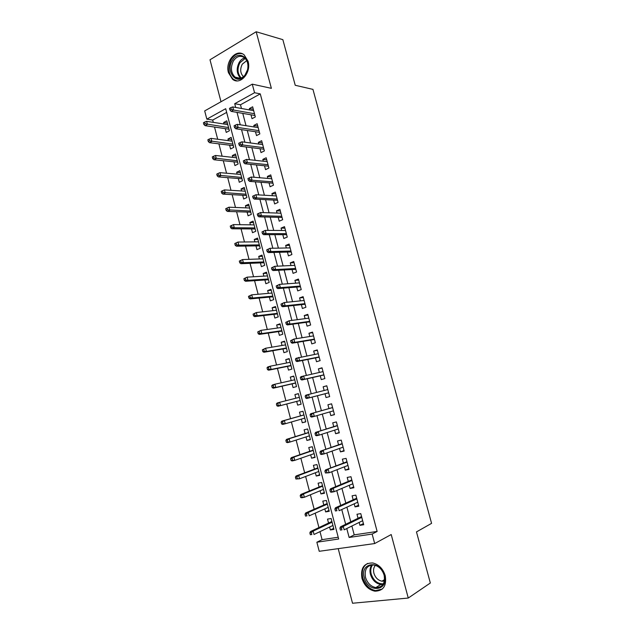 <?xml version="1.0" encoding="UTF-8"?>
<svg xmlns="http://www.w3.org/2000/svg" width="635" height="635" viewBox="0 0 635 635"><rect width="100%" height="100%" fill="white"/><g stroke="black" fill="none" stroke-linecap="round" stroke-linejoin="round"><path stroke-width="0.95" d="M228.457 72.715L232.537 79.24C240.101 85.733 251.587 72.684 248.063 61.246L244.181 54.904C236.442 48.085 224.933 61.389 228.457 72.715M361.95 578.326C364.268 585.541 368.594 589.828 374.92 591.177C383.334 590.979 386.786 585.819 385.255 575.699C382.992 568.698 378.825 564.452 372.753 562.967C364.03 562.904 360.426 568.023 361.95 578.326M226.655 112.387L212.693 120.063L206.835 119.142L204.692 110.919L252.27 84.153L254.556 92.718L234.712 103.703L235.696 107.45M338.209 548.64L352.528 603.25L408.265 598.043L430.339 583.001L416.473 531.916L431.578 523.359L312.944 89.376L295.235 85.28L282.853 39.656L256.183 31.75L210.002 59.777L221.012 101.743M351.877 526.018L354.219 534.861L377.134 531.447L372.15 534.067L374.682 543.552L319.222 551.291L316.865 542.219L338.677 539.004L225.687 108.704L206.835 119.142M319.992 531.622L322.088 539.647L316.865 542.219M212.693 120.063L213.297 122.364M214.511 127.048L217.694 139.255M218.892 143.851L222.115 156.202M223.29 160.718L226.552 173.22M227.703 177.649L231.005 190.309M232.14 194.651L235.482 207.462M236.593 211.725L239.966 224.687M241.054 228.854L244.475 241.975M245.539 246.062L249.007 259.334M250.047 263.334L253.548 276.765M254.564 280.67L258.112 294.259M259.104 298.077L262.692 311.833M263.66 315.555L267.287 329.47M268.24 333.105L271.907 347.186M272.828 350.726L276.542 364.966M277.439 368.411L281.202 382.818M282.075 386.175L285.869 400.748M286.726 404.011L290.552 418.679M291.409 421.989L295.235 436.65M296.124 440.079L299.934 454.684M300.863 458.24L304.657 472.789M305.618 476.472L309.396 490.974M310.388 494.776L314.158 509.23M315.182 513.167L318.937 527.566M250.992 114.816L252.024 118.697L255.333 116.935L252.643 106.791L249.341 108.585L249.714 109.974M255.484 131.731L256.516 135.612L259.842 133.898L257.135 123.714L253.817 125.452L254.222 126.984M259.993 148.717L261.017 152.59L264.366 150.924L261.652 140.7L258.318 142.399L258.755 144.066M264.517 165.775L265.541 169.64L268.915 168.021L266.184 157.758L262.827 159.401L263.303 161.211M269.057 182.896L270.081 186.754L273.471 185.182L270.732 174.879L267.359 176.474L267.875 178.427M273.622 200.081L274.645 203.938L278.051 202.414L275.304 192.064L271.907 193.619L272.463 195.707M278.201 217.337L279.225 221.186L282.654 219.71L279.892 209.328L276.471 210.828L277.066 213.058M282.797 234.664L283.821 238.506L287.266 237.085L284.496 226.655L281.059 228.108L281.686 230.481M287.417 252.063L288.433 255.897L291.902 254.524L289.123 244.046L285.663 245.459L286.329 247.975M292.052 269.526L293.068 273.36L296.561 272.026L293.759 261.517L290.282 262.874L290.989 265.533M296.704 287.06L297.72 290.886L301.228 289.608L298.426 279.051L294.926 280.36L295.672 283.17M301.371 304.673L302.387 308.491L305.919 307.261L303.101 296.656L299.585 297.918L300.363 300.871M306.062 322.35L307.078 326.16L310.634 324.977L307.8 314.341L304.26 315.547L305.086 318.651M310.777 340.098L311.785 343.9L315.357 342.773L312.523 332.089L308.959 333.248L309.816 336.502M315.5 357.918L316.508 361.712L320.111 360.64L317.254 349.909L313.674 351.02L314.579 354.425M320.246 375.809L321.254 379.603L324.874 378.579L322.016 367.808L318.405 368.864L319.349 372.42M325.017 393.779L326.025 397.558L329.66 396.589L326.787 385.77L323.159 386.778L324.144 390.485M329.827 411.901L330.803 415.592L334.47 414.671L331.581 403.812L327.93 404.765L328.938 408.559M334.661 430.133L335.613 433.697L339.296 432.832L336.399 421.926L332.724 422.823L333.74 426.664M339.519 448.437L340.431 451.874L344.146 451.064L341.233 440.111L337.534 440.96L338.566 444.833M344.4 466.82L345.281 470.13L349.012 469.368L346.083 458.375L342.368 459.168L343.408 463.082M349.298 485.275L350.139 488.458L353.893 487.751L350.964 476.718L347.218 477.449L348.274 481.401M354.211 503.809L355.028 506.865L358.799 506.214L355.854 495.125L352.092 495.808L353.155 499.801M333.7 528.336L330.359 529.955L329.589 527.034M330.359 529.955L333.97 529.392L331.121 518.517L327.517 519.112L328.549 523.042M328.993 510.389L325.628 511.905L324.834 508.873M325.628 511.905L329.224 511.286L326.382 500.459L322.802 501.11L323.818 505.008M324.302 492.514L320.921 493.927L320.096 490.776M320.921 493.927L324.493 493.26L321.667 482.481L318.103 483.179L319.111 487.037M319.627 474.718L316.23 476.028L315.373 472.757M316.23 476.028L319.786 475.305L316.968 464.566L313.428 465.32L314.428 469.138M314.976 456.986L311.563 458.192L310.674 454.811M311.563 458.192L315.095 457.422L312.285 446.73L308.769 447.532L309.761 451.31M310.348 439.325L306.911 440.436L305.991 436.936M306.911 440.436L310.42 439.611L307.626 428.958L304.125 429.816L305.11 433.562M305.729 421.727L302.276 422.743L301.331 419.132M302.276 422.743L305.768 421.87L302.982 411.258L299.506 412.163L300.474 415.877M298.387 393.724L294.902 394.589L295.846 398.216M296.688 401.431L297.656 405.122L301.133 404.201L298.363 393.629L294.902 394.589M293.815 376.309L290.314 377.079L291.227 380.571M292.092 383.873L293.06 387.572L296.513 386.596L293.751 376.071L290.314 377.079M289.266 358.965L285.742 359.64L286.623 362.99M287.512 366.387L288.481 370.094L291.917 369.07L289.163 358.584L285.742 359.64M284.734 341.693L281.194 342.265L282.035 345.48M282.948 348.972L283.924 352.679L287.337 351.607L284.591 341.162L281.194 342.265M280.218 324.485L276.662 324.969L277.471 328.041M278.408 331.621L279.384 335.336L282.773 334.216L280.043 323.81L276.662 324.969M275.725 307.34L272.153 307.729L272.923 310.666M273.883 314.341L274.86 318.064L278.225 316.889L275.511 306.53L272.153 307.729M271.24 290.266L267.652 290.568L268.391 293.37M269.375 297.124L270.351 300.855L273.701 299.633L270.994 289.314L267.652 290.568M266.779 273.256L263.176 273.463L263.874 276.13M264.882 279.979L265.859 283.718L269.192 282.448L266.494 272.169L263.176 273.463M262.334 256.318L258.715 256.429L259.374 258.969M260.406 262.906L261.39 266.644L264.7 265.327L262.017 255.087L258.715 256.429M257.905 239.443L254.27 239.466L254.897 241.864M255.953 245.888L256.937 249.634L260.223 248.277L257.548 238.077L254.27 239.466M253.5 222.631L249.841 222.56L250.436 224.838M251.516 228.941L252.5 232.696L255.77 231.283L253.103 221.123L249.841 222.56M249.103 205.883L245.435 205.724L245.991 207.867M247.094 212.066L248.079 215.821L251.333 214.368L248.674 204.248L245.435 205.724M244.729 189.198L241.038 188.96L241.57 190.968M242.689 195.247L243.673 199.009L246.912 197.509L244.261 187.428L241.038 188.96M240.371 172.577L236.665 172.252L237.157 174.133M238.3 178.498L239.284 182.269L242.506 180.721L239.871 170.68L236.665 172.252M236.022 156.027L232.307 155.607L232.767 157.369M233.934 161.814L234.918 165.584L238.117 163.997L235.49 153.995L232.307 155.607M231.696 139.533L227.965 139.033L228.394 140.66M229.576 145.193L230.569 148.971L233.744 147.336L231.132 137.366L227.965 139.033M322.088 539.647L338.217 537.242M225.242 128.635L226.235 132.421L229.394 130.739L226.79 120.809L223.639 122.515L224.036 124.023M377.134 531.447L260.271 93.893L240.49 104.775L241.467 108.49M242.76 113.379L246.023 125.698M247.293 130.5L250.587 142.978M251.833 147.685L255.175 160.33M256.397 164.941L259.786 177.744M260.977 182.269L264.406 195.239M265.581 199.668L269.049 212.796M270.2 217.13L273.717 230.434M274.836 234.664L278.4 248.134M279.487 252.27L283.099 265.906M284.162 269.946L287.814 283.758M288.861 287.703L292.56 301.681M293.568 305.522L297.315 319.675M298.307 323.421L302.093 337.749M303.054 341.384L306.888 355.886M307.824 359.426L311.706 374.11M312.618 377.547L316.548 392.406M317.429 395.732L321.389 410.71M322.278 414.091L326.231 429.038M327.16 432.546L331.097 447.437M332.065 451.088L335.986 465.915M336.987 469.702L340.892 484.473M341.932 488.394L345.821 503.111M346.893 507.167L350.766 521.819M359.156 522.422L359.926 525.343L363.728 524.748L360.767 513.62L356.981 514.247L358.053 518.279M252.27 84.153L271.375 88.336L256.183 31.75M260.271 93.893L254.556 92.718M408.265 598.043L391.208 534.543L374.682 543.552M346.773 528.534L349.131 537.464L372.15 534.067M236.998 112.379L240.276 124.801M241.546 129.635L244.872 142.216M246.118 146.963L249.484 159.71M250.706 164.362L254.119 177.276M255.318 181.832L258.77 194.905M259.945 199.374L263.438 212.614M264.589 216.98L268.129 230.394M269.256 234.664L272.836 248.245M273.939 252.42L277.566 266.168M278.638 270.248L282.313 284.17M283.361 288.147L287.084 302.244M288.107 306.118L291.87 320.397M292.862 324.167L296.68 338.622M297.648 342.289L301.506 356.918M302.443 360.49L306.348 375.293M307.269 378.762L311.221 393.748M312.102 397.105L316.087 412.21M316.992 415.623L320.969 430.697M321.905 434.245L325.866 449.262M326.834 452.945L330.779 467.908M331.787 471.726L335.717 486.624M336.764 490.585L340.677 505.428M341.757 509.516L345.662 524.304M354.219 534.861L349.131 537.464M240.49 104.775L234.712 103.703M363.418 523.597L359.926 525.343M227.386 123.103L223.639 122.515M358.537 505.23L355.028 506.865M353.679 486.942L350.139 488.458M348.837 468.725L345.281 470.13M344.011 450.58L340.431 451.874M339.209 432.514L335.613 433.697M334.431 414.52L330.803 415.592M326.819 385.874L323.159 386.778M322.08 368.07L318.405 368.864M317.373 350.329L313.674 351.02M312.674 332.669L308.959 333.248M307.999 315.071L304.26 315.547M303.339 297.545L299.585 297.918M298.704 280.099L294.926 280.36M294.084 262.707L290.282 262.874M289.481 245.396L285.663 245.459M284.893 228.148L281.059 228.108M280.329 210.971L276.471 210.828M275.78 193.858L271.907 193.619M271.248 176.816L267.359 176.474M266.74 159.837L262.827 159.401M262.247 142.931L258.318 142.399M257.77 126.087L253.817 125.452M253.309 109.307L249.341 108.585M361.553 516.572L340.487 526.82L343.257 526.383L361.759 517.358M341.455 527.923L339.916 528.161L340.416 530.082L341.955 529.844L341.455 527.923L343.257 526.383L344.17 529.828L362.648 520.692M341.955 529.844L340.416 530.082M340.487 526.82L339.916 528.161M309.864 532.86L310.348 534.726L311.817 534.495L311.333 532.63L309.864 532.86L310.515 531.527L313.15 531.114L314.023 534.48L332.938 525.439M311.817 534.495L310.348 534.726M311.333 532.63L313.15 531.114L332.081 522.184M310.515 531.527L331.899 521.47M384.421 575.413C389.065 591.28 367.8 593.344 364.26 577.699C359.585 562.213 380.579 559.498 384.421 575.413M365.474 577.326C367.332 583.081 370.776 586.502 375.817 587.589C382.58 587.446 385.35 583.319 384.135 575.215C382.31 569.595 378.968 566.206 374.094 565.023C367.133 564.999 364.26 569.103 365.474 577.326M384.381 581.065L381.976 581.2C378.039 580.358 375.356 577.707 373.912 573.238C373.142 570.016 373.634 567.38 375.388 565.341M367.641 563.396C362.958 566.237 361.339 571.063 362.791 577.866C365.101 585.018 369.387 589.272 375.666 590.606L382.27 589.05M245.848 74.247L244.777 75.755C236.791 86.09 225.147 71.382 232.354 60.309C238.069 49.744 250.992 57.539 247.666 69.779L245.848 74.247M233.41 60.96C230.307 67.493 230.862 72.882 235.085 77.129C238.442 79.327 241.713 78.7 244.904 75.247L247.579 69.723C248.571 64.516 247.507 60.5 244.404 57.674C240.371 55.126 236.704 56.221 233.41 60.96M243.467 76.684C240.252 73.335 239.855 69.159 242.276 64.159L246.745 60.65M242.316 53.777C238.038 52.8 234.386 54.642 231.37 59.293C227.528 67.405 228.227 74.097 233.474 79.359L236.823 80.843M356.672 498.213L335.478 507.77L338.233 507.294L356.854 498.88M336.415 508.794L334.883 509.056L335.391 510.969L336.923 510.707L336.415 508.794L338.233 507.294L339.138 510.723L357.735 502.198M336.923 510.707L335.391 510.969M335.478 507.77L334.883 509.056M351.814 479.933L330.486 488.807L333.224 488.283L351.957 480.473M331.406 489.744L329.882 490.037L330.383 491.934L331.907 491.649L331.406 489.744L333.224 488.283L334.121 491.696L352.838 483.775M331.907 491.649L334.121 491.696L331.383 492.212L330.383 491.934M330.486 488.807L329.882 490.037M346.972 461.716L325.517 469.916L347.083 462.137M326.414 470.781L324.898 471.091L325.398 472.98L326.914 472.67L326.414 470.781L328.239 469.352L329.128 472.757L347.964 465.431M326.914 472.67L329.128 472.757L325.398 472.98M325.517 469.916L324.898 471.091M342.154 443.587L320.564 451.112L342.233 443.881M321.445 451.89L319.937 452.223L320.429 454.112L321.937 453.779L321.445 451.89L323.271 450.509L324.16 453.89L343.106 447.167M321.937 453.779L324.16 453.89L321.453 454.485L320.429 454.112M320.564 451.112L319.937 452.223M305.022 514.215L305.506 516.072L306.967 515.826L306.483 513.961L305.022 514.215L305.689 512.945L308.308 512.485L309.174 515.834L328.2 507.373M306.967 515.826L305.506 516.072M306.483 513.961L308.308 512.485L327.35 504.134M305.689 512.945L327.192 503.531M300.204 495.649L300.688 497.499L302.141 497.229L301.657 495.371L300.204 495.649L300.879 494.435L303.482 493.935L304.348 497.268L323.477 489.387M302.141 497.229L304.348 497.268L301.744 497.761L300.688 497.499M301.657 495.371L303.482 493.935L322.628 486.156M300.879 494.435L322.501 485.664M295.41 477.155L295.886 479.004L297.331 478.711L296.847 476.861L295.41 477.155L296.093 475.996L298.68 475.464L299.545 478.782L318.778 471.464M297.331 478.711L299.545 478.782L295.886 479.004M296.847 476.861L298.68 475.464L317.937 468.249M296.093 475.996L317.833 467.868M290.624 458.748L291.108 460.581L292.537 460.264L292.06 458.422L290.624 458.748L291.322 457.637L293.894 457.065L294.759 460.367L314.095 453.62M292.537 460.264L294.759 460.367L292.179 460.939L291.108 460.581M292.06 458.422L293.894 457.065L313.253 450.413M291.322 457.637L313.182 450.136M337.352 425.521L315.635 432.379L337.399 425.704M316.492 433.086L315 433.443L315.492 435.316L316.984 434.959L316.492 433.086L318.325 431.736L319.214 435.11L338.272 428.974M316.984 434.959L319.214 435.11L316.524 435.745L315.492 435.316M315.635 432.379L315 433.443M285.869 440.404L286.345 442.238L287.766 441.897L287.29 440.063L285.869 440.404L286.575 439.349L289.131 438.737L289.989 442.031L309.435 435.84M287.766 441.897L289.989 442.031L287.433 442.635L286.345 442.238M287.29 440.063L289.131 438.737L308.594 432.649M286.575 439.349L308.554 432.483M332.573 407.535L310.729 413.734L332.589 407.599M311.563 414.353L310.078 414.734L310.571 416.6L312.055 416.227L311.563 414.353L313.404 413.044L314.285 416.401L333.454 410.853M312.055 416.227L314.285 416.401L311.61 417.084L310.571 416.6M310.729 413.734L310.078 414.734M305.173 396.113L305.665 397.97L307.142 397.566L306.649 395.708L305.173 396.113L305.84 395.16L327.795 389.565M306.649 395.708L308.499 394.438L309.38 397.78L306.721 398.494L328.668 392.835M307.142 397.566L309.38 397.78L328.66 392.803M305.665 397.97L306.721 398.494M300.299 377.563L300.784 379.412L302.252 378.992L301.768 377.134L300.299 377.563L300.974 376.666L323.024 371.602M301.768 377.134L303.617 375.904L304.49 379.23L301.855 379.992L323.921 374.975M302.252 378.992L304.49 379.23L323.882 374.833M300.784 379.412L301.855 379.992M295.442 359.092L295.926 360.934L297.378 360.49L296.894 358.64L295.442 359.092L296.132 358.251L318.27 353.719M296.894 358.64L298.752 357.441L299.625 360.759L297.005 361.561L319.191 357.188M297.378 360.49L299.625 360.759L319.127 356.933M295.926 360.934L297.005 361.561M290.6 340.693L291.084 342.527L292.529 342.067L292.052 340.225L290.6 340.693L293.91 339.066L313.531 335.899M292.052 340.225L293.91 339.066L294.783 342.368L292.171 343.202L314.484 339.479M292.529 342.067L294.783 342.368L314.388 339.106M291.084 342.527L292.171 343.202M281.13 422.14L281.599 423.966L283.012 423.608L282.543 421.783L281.13 422.14L281.845 421.14L284.393 420.489L285.242 423.767L304.784 418.14M283.012 423.608L285.242 423.767L282.694 424.418L281.599 423.966M282.543 421.783L284.393 420.489L303.951 414.957M281.845 421.14L303.935 414.901M276.408 403.955L276.876 405.773L278.281 405.392L277.812 403.574L276.408 403.955L277.138 403.011L279.662 402.32L280.511 405.582L277.987 406.265L300.172 400.526M278.281 405.392L280.511 405.582L300.164 400.502M277.812 403.574L279.662 402.32L299.331 397.335M277.987 406.265L276.876 405.773M271.709 385.842L272.177 387.652L273.574 387.247L273.098 385.437L271.709 385.842L272.447 384.945L274.963 384.215L275.804 387.469L273.288 388.191L295.585 383.072M273.574 387.247L275.804 387.469L295.553 382.937M273.098 385.437L274.963 384.215L294.727 379.786M273.288 388.191L272.177 387.652M267.025 367.8L267.494 369.602L268.883 369.181L268.415 367.379L267.025 367.8L267.779 366.959L270.272 366.197L271.113 369.435L268.621 370.189L291.028 365.681M268.883 369.181L271.113 369.435L290.965 365.442M268.415 367.379L270.272 366.197L290.139 362.299M268.621 370.189L267.494 369.602M262.358 349.837L262.827 351.631L264.208 351.187L263.739 349.393L262.358 349.837L265.605 348.242L266.446 351.465L263.962 352.266L286.48 348.353M264.208 351.187L266.446 351.465L286.393 348.02M263.739 349.393L265.605 348.242L285.567 344.884M263.962 352.266L262.827 351.631M285.782 322.374L286.266 324.207L287.703 323.715L287.218 321.889L285.782 322.374L289.084 320.762L308.816 318.159M287.218 321.889L289.084 320.762L289.957 324.048L287.361 324.93L309.793 321.834M287.703 323.715L289.957 324.048L309.666 321.35M286.266 324.207L287.361 324.93M257.715 331.946L258.175 333.732L259.548 333.264L259.088 331.478L257.715 331.946L260.961 330.359L261.795 333.573L259.326 334.407L281.956 331.105M259.548 333.264L261.795 333.573L281.837 330.66M259.088 331.478L260.961 330.359L281.019 327.541M259.326 334.407L258.175 333.732M280.98 304.133L281.464 305.959L282.892 305.443L282.416 303.625L280.98 304.133L284.282 302.538L304.117 300.49M282.416 303.625L284.282 302.538L285.147 305.808L282.575 306.721L305.125 304.26M282.892 305.443L285.147 305.808L304.967 303.665M281.464 305.959L282.575 306.721M253.087 314.127L253.548 315.905L254.913 315.412L254.452 313.634L253.087 314.127L256.326 312.555L257.159 315.754L254.706 316.627L277.447 313.912M254.913 315.412L257.159 315.754L277.305 313.373M254.452 313.634L256.326 312.555L276.487 310.261M254.706 316.627L253.548 315.905M276.201 285.972L276.685 287.782L278.106 287.25L277.63 285.433L276.201 285.972L279.503 284.385L299.442 282.885M277.63 285.433L279.503 284.385L280.36 287.647L277.805 288.6L300.474 286.758M278.106 287.25L280.36 287.647L300.284 286.052M276.685 287.782L277.805 288.6M248.483 296.37L248.944 298.148L250.301 297.64L249.841 295.862L248.483 296.37L251.714 294.823L252.547 298.005L250.111 298.918L272.955 296.791M250.301 297.64L252.547 298.005L272.788 296.148M249.841 295.862L251.714 294.823L271.97 293.052M250.111 298.918L248.944 298.148M271.447 267.875L271.923 269.684L273.336 269.129L272.859 267.319L271.447 267.875L274.741 266.303L294.783 265.359M272.859 267.319L274.741 266.303L275.598 269.558L273.05 270.542L295.839 269.327M273.336 269.129L275.598 269.558L295.624 268.51M271.923 269.684L273.05 270.542M243.896 278.694L244.356 280.464L245.697 279.932L245.237 278.17L243.896 278.694L247.126 277.154L247.952 280.329L245.531 281.273L268.478 279.741M245.697 279.932L247.952 280.329L268.287 278.995M245.237 278.17L247.126 277.154L267.478 275.915M245.531 281.273L244.356 280.464M266.708 249.865L267.176 251.658L268.589 251.087L268.113 249.285L266.708 249.865L269.994 248.301L290.139 247.896M268.113 249.285L269.994 248.301L270.851 251.539L268.319 252.571L291.227 251.96M268.589 251.087L270.851 251.539L290.981 251.031M267.176 251.658L268.319 252.571M239.324 261.088L239.784 262.85L241.117 262.303L240.665 260.541L239.324 261.088L242.554 259.564L243.372 262.723L240.967 263.708L264.025 262.755M241.117 262.303L243.372 262.723L263.803 261.906M240.665 260.541L242.554 259.564L262.993 258.842M240.967 263.708L239.784 262.85M261.985 231.918L262.461 233.712L263.858 233.116L263.382 231.323L261.985 231.918L265.271 230.378L285.52 230.505M263.382 231.323L265.271 230.378L266.121 233.601L263.612 234.664L286.623 234.664M263.858 233.116L266.121 233.601L286.353 233.632M262.461 233.712L263.612 234.664M234.775 243.554L235.228 245.308L236.561 244.737L236.101 242.991L234.775 243.554L237.998 242.046L238.816 245.189L236.418 246.205L259.588 245.832M236.561 244.737L238.816 245.189L259.334 244.888M236.101 242.991L237.998 242.046L258.532 241.832M236.418 246.205L235.228 245.308M257.286 214.051L257.754 215.837L259.144 215.217L258.675 213.431L257.286 214.051L260.572 212.519L280.916 213.185M258.675 213.431L260.572 212.519L261.414 215.725L258.921 216.837L282.051 217.44M259.144 215.217L261.414 215.725L281.742 216.297M257.754 215.837L258.921 216.837M254.452 197.398L253.984 195.62L252.603 196.255L253.071 198.033L254.452 197.398L256.731 197.937L255.889 194.739L276.328 195.929M277.154 199.033L256.731 197.937L254.246 199.072L277.487 200.279M253.071 198.033L254.246 199.072M255.889 194.739L253.984 195.62M249.785 179.649L249.317 177.871L247.944 178.53L248.412 180.3L249.785 179.649L252.055 180.213L251.222 177.03L271.764 178.752M272.582 181.84L252.055 180.213L249.595 181.388L272.947 183.19M248.412 180.3L249.595 181.388M251.222 177.03L249.317 177.871M245.126 161.965L244.665 160.203L243.3 160.885L243.769 162.647L245.126 161.965L247.412 162.568L246.57 159.393L267.216 161.631M268.034 164.711L247.412 162.568L244.959 163.774L268.422 166.172M243.769 162.647L244.959 163.774M246.57 159.393L244.665 160.203M240.498 144.359L240.03 142.605L238.681 143.304L239.141 145.058L240.498 144.359L242.776 144.986L241.943 141.827L262.684 144.589M263.501 147.653L242.776 144.986L240.34 146.233L263.914 149.209M239.141 145.058L240.34 146.233M241.943 141.827L240.03 142.605M235.879 126.833L235.418 125.079L234.077 125.801L234.537 127.548L235.879 126.833L238.165 127.484L237.339 124.341L258.175 127.603M258.985 130.659L238.165 127.484L235.744 128.77L259.421 132.326M234.537 127.548L235.744 128.77M237.339 124.341L235.418 125.079M231.283 109.371L230.822 107.625L229.489 108.363L229.949 110.101L231.283 109.371L233.569 110.045L232.743 106.918L253.675 110.688M254.484 113.728L233.569 110.045L231.164 111.363L254.952 115.499M229.949 110.101L231.164 111.363M232.743 106.918L230.822 107.625M230.243 226.092L230.695 227.838L232.013 227.251L231.561 225.504L230.243 226.092L233.458 224.592L234.275 227.727L231.894 228.783L255.159 228.973M232.013 227.251L234.275 227.727L254.889 227.933M231.561 225.504L233.458 224.592L254.087 224.885M231.894 228.783L230.695 227.838M227.036 208.09L225.727 208.701L226.179 210.431L227.489 209.828L227.036 208.09L228.941 207.208L229.751 210.336L227.386 211.423L250.762 212.185M227.489 209.828L250.46 211.042M228.941 207.208L249.666 208.01M227.386 211.423L226.179 210.431M222.536 190.746L221.226 191.373L221.678 193.103L222.98 192.476L222.536 190.746L224.441 189.897L225.25 193.008L222.901 194.127L246.372 195.461M222.98 192.476L246.047 194.223M224.441 189.897L245.253 191.198M222.901 194.127L221.678 193.103M218.043 173.466L216.749 174.117L217.194 175.839L218.496 175.196L218.043 173.466L219.956 172.656L220.766 175.752L218.424 176.911L241.998 178.792M218.496 175.196L241.649 177.467M219.956 172.656L240.863 174.458M218.424 176.911L217.194 175.839M213.574 156.266L212.288 156.924L212.733 158.647L214.027 157.98L213.574 156.266L215.495 155.48L216.297 158.567L213.971 159.758L237.641 162.195M214.027 157.98L237.268 160.774M215.495 155.48L236.482 157.774M213.971 159.758L212.733 158.647M209.129 139.121L207.843 139.811L208.288 141.518L209.574 140.835L209.129 139.121L211.042 138.374L211.844 141.446L209.534 142.677L233.307 145.661M209.574 140.835L232.91 144.145M211.042 138.374L232.124 141.153M209.534 142.677L208.288 141.518M204.692 122.055L203.422 122.761L203.859 124.46L205.137 123.761L204.692 122.055L206.613 121.333L207.415 124.396L205.121 125.659L228.989 129.191M205.137 123.761L228.56 127.579M206.613 121.333L227.782 124.603M205.121 125.659L203.859 124.46M382.953 584.51L380.73 584.525C375.714 583.454 372.285 580.072 370.443 574.373C369.538 570.667 369.983 567.523 371.785 564.959M372.547 564.904C370.776 567.396 370.332 570.444 371.205 574.064C373.57 580.731 377.619 583.994 383.373 583.843M240.578 78.208C236.617 73.914 236.149 68.644 239.189 62.381C240.665 60.007 242.499 58.523 244.713 57.928M245.229 58.436L239.935 62.722C237.006 68.747 237.442 73.835 241.244 77.986M381.976 581.2L384.58 579.58M383 584.446L380.73 584.525L375.817 587.589M244.904 75.247L244.777 75.755M240.252 78.288L235.085 77.129"/></g></svg>
